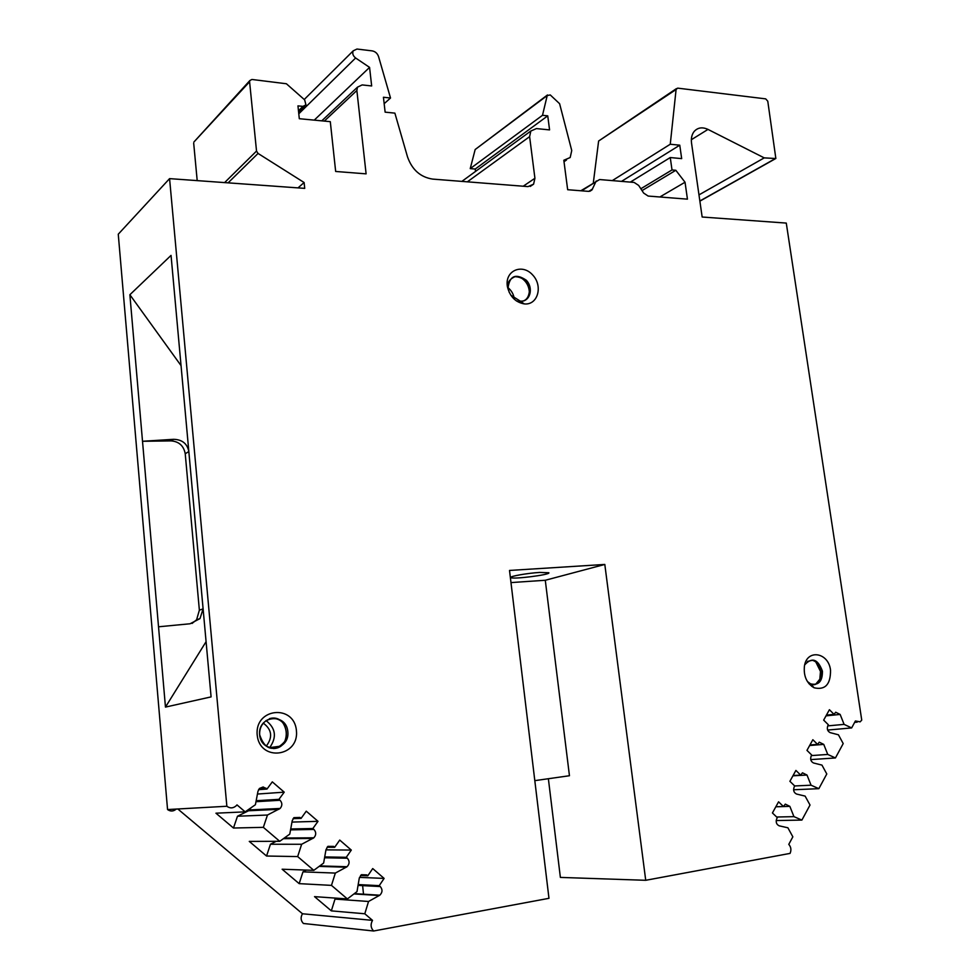 <?xml version="1.0" encoding="UTF-8"?>
<svg xmlns="http://www.w3.org/2000/svg" width="980" height="980" viewBox="0 0 980 980"><rect width="100%" height="100%" fill="white"/><g stroke="black" fill="none" stroke-linecap="round" stroke-linejoin="round"><path stroke-width="1.47" d="M169.577 178.63L226.858 806.258L167.556 809.554L118.262 234.208L169.577 178.63L304.719 188.368L304.106 182.513L298.018 187.891M206.082 641.667L165.461 707.095L211.092 696.89L171.047 255.388L129.875 294.735L181.043 365.613M165.461 707.095L158.527 626.796L190.083 623.77L199.994 618.601L196.6 619.777L199.369 610.197L185.232 453.752C183.75 445.863 179.071 441.564 171.194 440.89L142.517 441.282L158.527 626.796M199.994 618.601L203.093 608.85L188.821 451.535C187.254 443.634 182.182 439.567 173.607 439.31L142.517 441.282L129.875 294.735M612.304 180.602L670.259 144.244L676.09 89.511L677.658 88.139L765.698 98.87L767.781 101.21L775.854 158.527L764.229 157.878L707.989 129.409C702.403 126.837 697.809 127.51 694.195 131.418C691.819 134.444 690.925 138.327 691.537 143.08L702.158 217.021L786.279 223.085L861.739 720.116L860.134 721.856L855.405 720.974L851.657 727.92L844.098 724.379L840.142 714.432L835.683 712.227L834.066 714.359L829.411 709.716L823.666 720.116L828.345 724.771L827.818 725.715C826.728 728.936 827.524 731.239 830.183 732.636L838.439 734.804L843.204 743.575L835.438 757.957L827.757 754.441L823.751 744.396L819.268 742.179L817.565 744.384L812.849 739.729L806.969 750.374L811.722 755.041L811.183 756.009C810.068 759.292 810.864 761.619 813.572 763.004L821.963 765.111L826.789 773.967L818.851 788.667L811.048 785.201L806.993 775.033L802.473 772.804L800.697 775.107L795.907 770.427L789.892 781.305L794.719 785.985L794.168 786.989C793.028 790.333 793.825 792.685 796.581 794.057L805.119 796.103L810.019 805.033L801.897 820.076L793.947 816.646L789.843 806.369L785.311 804.127L783.449 806.516L778.573 801.824L772.424 812.959L777.324 817.651L776.76 818.668C775.584 822.085 776.405 824.474 779.198 825.834L787.895 827.794L792.845 836.822L788.778 844.368C791.068 847.026 791.497 850.04 790.064 853.396L645.722 880.297L560.376 877.406L548.371 778.72M534.811 780.644L569.454 775.731L545.284 580.27L604.807 564.443L509.514 570.446L548.971 898.317L373.625 931C370.71 927.925 370.342 924.373 372.523 920.367L364.793 913.777L368.541 901.478L379.799 895.206C382.555 892.4 382.715 889.509 380.265 886.545L379.223 885.651L384.123 878.411L372.719 868.562L367.782 875.802L366.728 874.895L361.277 874.809L359.244 878.313L357.002 891.604L347.385 898.942L331.473 885.381L335.332 873.082L347.055 866.724C349.664 863.907 349.762 861.065 347.337 858.211L346.283 857.304L351.305 850.077L339.729 840.081L334.67 847.296L333.616 846.389L327.835 846.426L325.973 849.734L323.633 863.062L313.808 870.338L297.663 856.581L301.644 844.27L313.845 837.802C316.295 834.985 316.32 832.192 313.931 829.448L312.865 828.529L318.01 821.326L306.262 811.183L301.081 818.386L300.003 817.455L293.902 817.639L292.224 820.75L289.774 834.103L279.741 841.306L263.351 827.341L267.466 815.029L280.145 808.451C282.424 805.634 282.387 802.902 280.047 800.268L278.957 799.337L284.225 792.159L272.305 781.869L267.001 789.047L263.154 786.977L259.455 788.447L257.961 791.326L255.413 804.715L245.159 811.857L236.989 804.886L236.315 805.67C233.24 808.378 230.092 808.573 226.858 806.258M604.807 564.443L645.722 880.297M670.259 144.244L679.765 145.187L681.676 158.625L670.259 157.547L672.011 169.944L675.833 170.287L685.032 182.231L687.446 199.148L648.16 196.061L643.652 193.072L638.666 185.428L634.134 182.427L599.601 179.548L580.846 190.757M475.508 171.439L475.214 169.038L470.229 168.621L542.504 115.297L547.207 95.575L550.258 94.938L559.605 103.709L571.744 150.553L570.188 157.523L563.819 160.255L567.665 189.716L588.588 191.37L591.981 189.924L596.22 180.969M542.504 115.297L547.746 115.848L549.572 129.899L536.428 128.588L530.829 131.026L529.616 136.661L534.921 178.274L533.598 184.154L528.048 186.604L432.646 179.095C420.518 177.221 412.151 169.859 407.545 156.996L394.879 113.129L385.128 112.149L383.437 97.253L390.518 98.012L378.562 56.595C377.423 53.398 375.316 51.499 372.216 50.887L356.977 49.037L353.204 50.838C352.175 53.471 352.984 55.86 355.618 57.992L369.57 67.387L371.665 85.958L362.147 84.917L357.467 87.171L356.867 90.503L366.104 173.852L335.662 171.463L330.297 121.667L299.304 118.703L297.957 105.877L302.955 106.379L305.944 104.885L304.645 99.862L286.393 83.753L251.909 79.466L249.765 80.605L249.594 81.769L256.527 151.067L224.604 182.599M304.106 182.513L258.046 153.444L256.527 151.067M257.189 734.963C259.688 762.097 299.39 757.16 296.413 730.529C294.123 703.922 254.579 707.94 257.189 734.963M507.273 285.768L507.42 286.724C509.833 296.511 515.431 302.244 524.214 303.898C537.775 305.515 543.324 286.013 532.618 274.915C522.316 263.302 505.117 270.468 507.273 285.768M830.526 670.136C830.685 684.408 825.209 690.288 814.111 687.789C806.712 683.33 803.478 676.139 804.421 666.204C806.81 648.748 828.553 652.227 830.526 670.136M827.635 730.063L851.657 727.92M810.742 759.598L835.438 757.957M793.592 789.758L818.851 788.667M776.197 820.554L801.897 820.076M372.523 920.367L302.477 913.764L177.809 808.978M347.385 898.942L314.531 896.639L331.338 910.873L364.793 913.777M313.808 870.338L282.13 869.223L299.17 883.642L331.473 885.381M279.741 841.306L249.275 841.404L266.548 856.03L297.663 856.581M245.159 811.857L215.943 813.192L233.473 828.027L263.351 827.341M373.625 931L303.42 923.491C300.713 920.673 300.394 917.427 302.477 913.764M176.29 809.064C173.411 811.477 170.508 811.636 167.556 809.554M529.359 292.31C529.029 286.087 526.297 281.26 521.14 277.805M545.284 580.27L510.972 582.586M233.473 828.027L237.491 816.23L267.466 815.029M237.491 816.23L248.577 810.754L251.186 807.655M256.172 800.721L278.957 799.337M257.446 794.045L284.225 792.159M258.536 789.684L267.001 789.047M266.548 856.03L270.456 844.233L301.644 844.27M270.456 844.233L276.164 841.318M290.705 828.97L312.865 828.529M291.979 822.085L318.01 821.326M293.045 818.655L301.081 818.386M299.17 883.642L302.967 871.857L335.332 873.082M302.967 871.857L306.336 870.081M324.711 856.924L346.283 857.304M325.96 849.856L351.305 850.077M327.051 847.259L334.67 847.296M331.338 910.873L335.013 899.089L368.541 901.478M335.013 899.089L336.655 898.195M358.19 884.573L379.223 885.651M359.488 877.37L384.123 878.411M360.542 875.508L367.782 875.802M192.056 623.452L196.6 619.777M815.777 661.88L820.481 671.447L819.819 679.385L818.802 681.651M812.8 686.331L811.906 686.478M827.733 725.886L844.098 724.379M826.422 715.13L834.066 714.359M811.416 755.592L827.757 754.441M809.946 744.984L817.565 744.384M794.682 785.96L811.048 785.201M793.09 775.523L800.697 775.107M776.662 817.014L793.947 816.646M775.854 806.748L783.449 806.516M672.011 169.944L640.834 188.76M675.833 170.287L642.035 190.598M685.032 182.231L659.846 196.98M249.594 81.769L194.702 141.157M193.685 143.141L197.201 180.626M764.229 157.878L698.973 194.885M470.229 168.621L475.165 149.524L547.207 95.575M593.329 182.819L598.621 141.022L676.09 89.511M475.214 169.038L547.746 115.848M384.16 103.684L390.518 98.012M314.249 120.136L369.57 67.387M630.336 182.109L670.259 157.547M621.516 181.374L679.765 145.187M539.735 572.43C527.559 573.153 509.686 576.289 510.862 577.477C510.935 579.744 550.625 574.819 548.874 572.761L539.735 572.43M514.365 299.317C513.777 294.576 511.658 290.68 507.971 287.618M516.436 300.958C524.08 302.697 528.404 299.5 529.396 291.391C528.196 281.995 523.418 277.095 515.051 276.679C509.343 279.129 507.003 282.926 508.02 288.059L509.282 292.506M510.776 295.139L520.196 301.093C529.972 302.269 534.002 288.206 526.272 280.207C515.688 273.151 509.6 275.772 508.02 288.046L507.42 286.724M266.242 746.148C272.942 737.266 271.938 729.586 263.24 723.093M280.28 746.197L269.671 747.63C276.997 737.23 275.772 728.214 266.009 720.57M273.457 748.548C293.375 748.083 288.72 713.06 269.537 718.634M259.614 734.816C261.378 754.282 289.945 750.815 287.838 731.631C286.185 712.436 257.703 715.425 259.614 734.816M248.577 810.754L278.908 809.321M255.976 801.701L280.047 800.268M259.296 788.618L265.911 788.104M283.416 838.672L312.865 838.476M290.546 829.876L313.931 829.448M293.865 817.675L300.003 817.455M319.137 866.394L346.32 867.214M324.564 857.782L347.337 858.211M327.908 846.365L333.616 846.389M353.964 893.932L379.309 895.524M358.055 885.393L380.265 886.545M361.436 874.699L366.728 874.895M188.821 451.535L185.232 453.752M173.607 439.31L171.194 440.89M203.093 608.85L199.369 610.197M804.702 664.869C811.991 656.906 817.896 659.013 822.428 671.165C822.526 681.431 818.57 685.669 810.57 683.856L807.373 681.492M807.41 661.439L812.383 660.287C817.002 661.708 819.905 665.383 821.081 671.337L820.493 678.393L815.862 684.003M811.22 684.579L809.051 683.82M826.03 715.853L840.142 714.432M809.664 745.498L823.751 744.396M792.93 775.805L806.993 775.033M775.829 806.797L789.843 806.369M595.681 181.888L581.63 190.818M592.533 188.993L588.76 191.382M529.616 136.661L467.362 181.827M534.921 178.274L523.21 186.225M356.867 90.503L324.307 121.091M258.046 153.444L228.12 182.844M707.989 129.409L691.341 139.724M774.812 158.907L699.855 200.998M298.79 113.79L355.618 57.992M298.471 110.801L302.955 106.379M524.214 303.898L520.196 301.093C525.341 301.865 528.404 298.631 529.396 291.391L529.371 292.126M259.675 734.816C258.793 720.594 273.812 713.391 282.767 722.615C286.638 728.765 287.287 735.049 284.727 741.468C281.076 745.805 277.254 748.083 273.273 748.316C267.405 748.732 262.873 744.236 259.675 734.816M363.543 894.532L362.625 885.626M249.778 809.921L280.145 808.451M284.31 838.023L313.845 837.802M319.774 865.916L347.055 866.724M354.38 893.613L379.799 895.206M857.182 722.138L854.658 722.37M819.819 679.385L820.493 678.393C817.736 684.199 814.429 686.012 810.57 683.856L814.111 687.789M676.42 88.617L598.609 141.022M591.981 189.924L589.825 191.284M566.465 160.046L564.002 161.7M547.477 94.962L475.165 149.524M533.598 184.154L530.229 186.433M249.729 80.691L193.869 142.063M775.107 158.907L699.879 201.145M461.874 181.398L530.829 131.026M304.241 99.495L353.204 50.838M321.759 120.859L357.467 87.171M298.606 112.112L304.743 106.073"/></g></svg>
